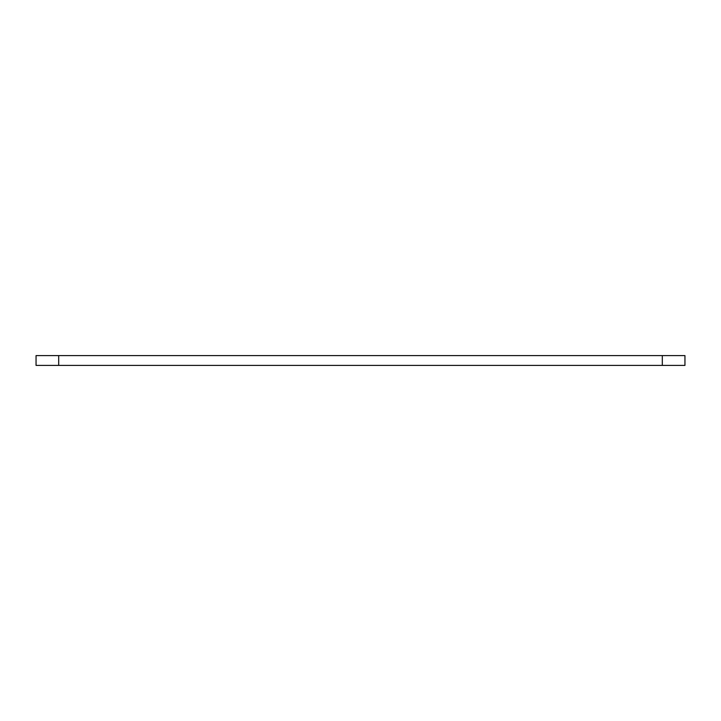 <?xml version="1.0" encoding="UTF-8"?>
<svg xmlns="http://www.w3.org/2000/svg" width="721" height="721" viewBox="0 0 721 721"><rect width="100%" height="100%" fill="white"/><g stroke="black" fill="none" stroke-linecap="round" stroke-linejoin="round"><path stroke-width="1.08" d="M36.05 355.597L684.95 355.597L684.95 365.403L36.05 365.403L36.05 355.597M58.689 355.597L58.689 365.403M662.311 355.597L662.311 365.403"/></g></svg>

